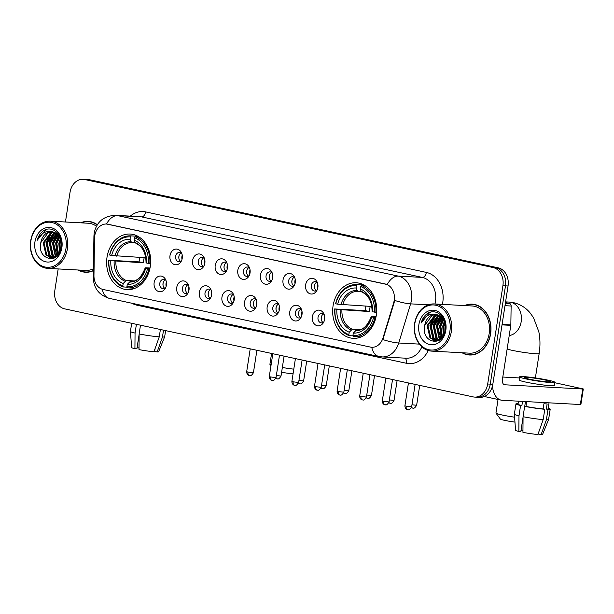 <?xml version="1.0" encoding="UTF-8"?>
<svg xmlns="http://www.w3.org/2000/svg" width="614" height="614" viewBox="0 0 614 614"><rect width="100%" height="100%" fill="white"/><g stroke="black" fill="none" stroke-linecap="round" stroke-linejoin="round"><path stroke-width="0.92" d="M333.064 305.887A27.83 22.02 -86.9 0 0 353.188 338.337A27.83 22.02 -86.9 0 0 376.313 315.212A27.83 22.02 -86.9 0 0 356.189 282.762A27.83 22.02 -86.9 0 0 333.064 305.887M107.028 257.166A27.83 22.02 -86.9 0 0 127.152 289.616A27.83 22.02 -86.9 0 0 150.276 266.491A27.83 22.02 -86.9 0 0 130.153 234.041A27.83 22.02 -86.9 0 0 107.028 257.166M166.394 285.203A7.875 6.232 93.1 0 1 164.836 289.102A7.875 6.232 93.1 0 1 157.437 290.982A7.875 6.232 93.1 0 1 154.152 282.563A7.875 6.232 93.1 0 1 158.972 276.231A7.875 6.232 93.1 0 1 165.373 279.186A7.875 6.232 93.1 0 1 166.394 285.203M165.941 280.421A4.728 3.738 -86.9 0 0 163.731 279.339A4.728 3.738 -86.9 0 0 159.809 283.261A4.728 3.738 -86.9 0 0 163.224 288.772A4.728 3.738 -86.9 0 0 165.534 287.935M188.997 290.077A7.875 6.232 93.1 0 1 187.439 293.976A7.875 6.232 93.1 0 1 180.04 295.856A7.875 6.232 93.1 0 1 176.755 287.436A7.875 6.232 93.1 0 1 181.575 281.097A7.875 6.232 93.1 0 1 187.976 284.059A7.875 6.232 93.1 0 1 188.997 290.077M188.544 285.295A4.728 3.738 -86.9 0 0 186.341 284.213A4.728 3.738 -86.9 0 0 182.412 288.135A4.728 3.738 -86.9 0 0 185.827 293.646A4.728 3.738 -86.9 0 0 188.145 292.801M211.6 294.943A7.875 6.232 93.1 0 1 210.042 298.841A7.875 6.232 93.1 0 1 202.643 300.73A7.875 6.232 93.1 0 1 199.358 292.31A7.875 6.232 93.1 0 1 204.178 285.971A7.875 6.232 93.1 0 1 210.579 288.933A7.875 6.232 93.1 0 1 211.6 294.943M211.147 290.169A4.728 3.738 -86.9 0 0 208.944 289.079A4.728 3.738 -86.9 0 0 205.015 293.008A4.728 3.738 -86.9 0 0 208.43 298.519A4.728 3.738 -86.9 0 0 210.748 297.675M234.203 299.816A7.875 6.232 93.1 0 1 232.645 303.715A7.875 6.232 93.1 0 1 225.246 305.595A7.875 6.232 93.1 0 1 221.961 297.176A7.875 6.232 93.1 0 1 226.781 290.844A7.875 6.232 93.1 0 1 233.182 293.799A7.875 6.232 93.1 0 1 234.203 299.816M233.757 295.042A4.728 3.738 -86.9 0 0 231.547 293.952A4.728 3.738 -86.9 0 0 227.617 297.882A4.728 3.738 -86.9 0 0 231.033 303.393A4.728 3.738 -86.9 0 0 233.351 302.548M256.805 304.69A7.875 6.232 93.1 0 1 255.247 308.589A7.875 6.232 93.1 0 1 247.849 310.469A7.875 6.232 93.1 0 1 244.564 302.05A7.875 6.232 93.1 0 1 249.384 295.718A7.875 6.232 93.1 0 1 255.785 298.673A7.875 6.232 93.1 0 1 256.805 304.69M256.36 299.908A4.728 3.738 -86.9 0 0 254.15 298.826A4.728 3.738 -86.9 0 0 250.22 302.756A4.728 3.738 -86.9 0 0 253.636 308.259A4.728 3.738 -86.9 0 0 255.954 307.422M279.408 309.563A7.875 6.232 93.1 0 1 277.85 313.462A7.875 6.232 93.1 0 1 270.452 315.343A7.875 6.232 93.1 0 1 267.174 306.923A7.875 6.232 93.1 0 1 271.994 300.591A7.875 6.232 93.1 0 1 278.388 303.546A7.875 6.232 93.1 0 1 279.408 309.563M278.963 304.782A4.728 3.738 -86.9 0 0 276.753 303.7A4.728 3.738 -86.9 0 0 272.823 307.622A4.728 3.738 -86.9 0 0 276.239 313.132A4.728 3.738 -86.9 0 0 278.556 312.296M302.011 314.437A7.875 6.232 93.1 0 1 300.461 318.336A7.875 6.232 93.1 0 1 293.062 320.216A7.875 6.232 93.1 0 1 289.777 311.797A7.875 6.232 93.1 0 1 294.597 305.457A7.875 6.232 93.1 0 1 300.99 308.42A7.875 6.232 93.1 0 1 302.011 314.437M301.566 309.656A4.728 3.738 -86.9 0 0 299.356 308.566A4.728 3.738 -86.9 0 0 295.426 312.495A4.728 3.738 -86.9 0 0 298.849 318.006A4.728 3.738 -86.9 0 0 301.159 317.162M324.622 319.303A7.875 6.232 93.1 0 1 323.064 323.202A7.875 6.232 93.1 0 1 315.665 325.082A7.875 6.232 93.1 0 1 312.38 316.671A7.875 6.232 93.1 0 1 317.2 310.331A7.875 6.232 93.1 0 1 323.593 313.293A7.875 6.232 93.1 0 1 324.622 319.303M324.169 314.529A4.728 3.738 -86.9 0 0 321.959 313.439A4.728 3.738 -86.9 0 0 318.029 317.369A4.728 3.738 -86.9 0 0 321.452 322.88A4.728 3.738 -86.9 0 0 323.762 322.035M182.243 258.256A7.875 6.232 93.1 0 1 180.685 262.155A7.875 6.232 93.1 0 1 173.286 264.035A7.875 6.232 93.1 0 1 170.001 255.616A7.875 6.232 93.1 0 1 174.821 249.276A7.875 6.232 93.1 0 1 181.222 252.239A7.875 6.232 93.1 0 1 182.243 258.256M181.798 253.475A4.728 3.738 -86.9 0 0 179.587 252.385A4.728 3.738 -86.9 0 0 175.658 256.314A4.728 3.738 -86.9 0 0 179.073 261.825A4.728 3.738 -86.9 0 0 181.391 260.981M204.846 263.122A7.875 6.232 93.1 0 1 203.288 267.021A7.875 6.232 93.1 0 1 195.889 268.909A7.875 6.232 93.1 0 1 192.604 260.489A7.875 6.232 93.1 0 1 197.424 254.15A7.875 6.232 93.1 0 1 203.825 257.113A7.875 6.232 93.1 0 1 204.846 263.122M204.401 258.348A4.728 3.738 -86.9 0 0 202.19 257.258A4.728 3.738 -86.9 0 0 198.261 261.188A4.728 3.738 -86.9 0 0 201.676 266.699A4.728 3.738 -86.9 0 0 203.994 265.854M227.449 267.996A7.875 6.232 93.1 0 1 225.891 271.895A7.875 6.232 93.1 0 1 218.492 273.775A7.875 6.232 93.1 0 1 215.215 265.355A7.875 6.232 93.1 0 1 220.035 259.024A7.875 6.232 93.1 0 1 226.428 261.978A7.875 6.232 93.1 0 1 227.449 267.996M227.003 263.222A4.728 3.738 -86.9 0 0 224.793 262.132A4.728 3.738 -86.9 0 0 220.863 266.062A4.728 3.738 -86.9 0 0 224.279 271.572A4.728 3.738 -86.9 0 0 226.597 270.728M250.052 272.869A7.875 6.232 93.1 0 1 248.501 276.768A7.875 6.232 93.1 0 1 241.102 278.649A7.875 6.232 93.1 0 1 237.818 270.229A7.875 6.232 93.1 0 1 242.637 263.897A7.875 6.232 93.1 0 1 249.031 266.852A7.875 6.232 93.1 0 1 250.052 272.869M249.606 268.088A4.728 3.738 -86.9 0 0 247.396 267.006A4.728 3.738 -86.9 0 0 243.466 270.928A4.728 3.738 -86.9 0 0 246.889 276.438A4.728 3.738 -86.9 0 0 249.2 275.602M272.662 277.743A7.875 6.232 93.1 0 1 271.104 281.642A7.875 6.232 93.1 0 1 263.705 283.522A7.875 6.232 93.1 0 1 260.42 275.103A7.875 6.232 93.1 0 1 265.24 268.771A7.875 6.232 93.1 0 1 271.634 271.726A7.875 6.232 93.1 0 1 272.662 277.743M272.209 272.961A4.728 3.738 -86.9 0 0 269.999 271.879A4.728 3.738 -86.9 0 0 266.069 275.801A4.728 3.738 -86.9 0 0 269.492 281.312A4.728 3.738 -86.9 0 0 271.802 280.475M295.265 282.609A7.875 6.232 93.1 0 1 293.707 286.515A7.875 6.232 93.1 0 1 286.308 288.396A7.875 6.232 93.1 0 1 283.023 279.976A7.875 6.232 93.1 0 1 287.843 273.637A7.875 6.232 93.1 0 1 294.236 276.599A7.875 6.232 93.1 0 1 295.265 282.609M294.812 277.835A4.728 3.738 -86.9 0 0 292.602 276.745A4.728 3.738 -86.9 0 0 288.672 280.675A4.728 3.738 -86.9 0 0 292.095 286.185A4.728 3.738 -86.9 0 0 294.405 285.341M317.868 287.482A7.875 6.232 93.1 0 1 316.31 291.381A7.875 6.232 93.1 0 1 308.911 293.262A7.875 6.232 93.1 0 1 305.626 284.85A7.875 6.232 93.1 0 1 310.446 278.51A7.875 6.232 93.1 0 1 316.847 281.465A7.875 6.232 93.1 0 1 317.868 287.482M317.415 282.709A4.728 3.738 -86.9 0 0 315.205 281.619A4.728 3.738 -86.9 0 0 311.283 285.548A4.728 3.738 -86.9 0 0 314.698 291.059A4.728 3.738 -86.9 0 0 317.008 290.215M164.851 288.403A4.728 3.738 93.1 0 1 163.017 283.438A4.728 3.738 93.1 0 1 165.312 279.884M187.454 293.277A4.728 3.738 93.1 0 1 185.62 288.311A4.728 3.738 93.1 0 1 187.915 284.75M210.057 298.151A4.728 3.738 93.1 0 1 208.223 293.185A4.728 3.738 93.1 0 1 210.518 289.624M232.66 303.017A4.728 3.738 93.1 0 1 230.826 298.051A4.728 3.738 93.1 0 1 233.12 294.497M255.263 307.89A4.728 3.738 93.1 0 1 253.428 302.925A4.728 3.738 93.1 0 1 255.723 299.371M277.873 312.764A4.728 3.738 93.1 0 1 276.031 307.798A4.728 3.738 93.1 0 1 278.334 304.245M300.476 317.638A4.728 3.738 93.1 0 1 298.634 312.672A4.728 3.738 93.1 0 1 300.937 309.111M323.079 322.511A4.728 3.738 93.1 0 1 321.237 317.538A4.728 3.738 93.1 0 1 323.54 313.984M180.7 261.457A4.728 3.738 93.1 0 1 178.866 256.491A4.728 3.738 93.1 0 1 181.161 252.93M203.303 266.33A4.728 3.738 93.1 0 1 201.469 261.357A4.728 3.738 93.1 0 1 203.764 257.803M225.914 271.196A4.728 3.738 93.1 0 1 224.072 266.23A4.728 3.738 93.1 0 1 226.374 262.677M248.517 276.07A4.728 3.738 93.1 0 1 246.674 271.104A4.728 3.738 93.1 0 1 248.977 267.55M271.119 280.943A4.728 3.738 93.1 0 1 269.277 275.978A4.728 3.738 93.1 0 1 271.58 272.416M293.722 285.817A4.728 3.738 93.1 0 1 291.88 280.851A4.728 3.738 93.1 0 1 294.183 277.29M316.325 290.683A4.728 3.738 93.1 0 1 314.483 285.717A4.728 3.738 93.1 0 1 316.786 282.164M94.525 238.27A14.176 11.213 93.1 0 1 94.733 235.807A14.176 11.213 93.1 0 1 106.514 224.026A14.176 11.213 93.1 0 1 107.91 224.217L385.354 284.013A14.176 11.213 93.1 0 1 393.666 302.748L383.021 337.877A14.176 11.213 93.1 0 1 371.785 347.271A14.176 11.213 93.1 0 1 370.388 347.079L103.014 289.447A14.176 11.213 93.1 0 1 93.957 275.571L94.525 238.27M78.116 270.007A25.466 20.147 -86.9 0 0 85.523 272.248A25.466 20.147 -86.9 0 0 93.397 270.697M85.2 271.964A25.466 20.147 -86.9 0 0 86.804 272.271M462.05 352.766A25.466 20.147 -86.9 0 0 469.449 355.007A25.466 20.147 -86.9 0 0 490.617 333.839A25.466 20.147 -86.9 0 0 472.197 304.145A25.466 20.147 -86.9 0 0 464.598 305.58M469.134 354.723A25.466 20.147 -86.9 0 0 470.738 355.022M106.644 224.033L387.219 284.535A18.374 11.152 -77.8 0 1 398.286 276.108A20.999 16.616 93.1 0 1 411.403 300.323A20.999 16.616 93.1 0 1 410.597 303.861L398.739 343.003A20.999 16.616 93.1 0 1 382.092 356.918L406.138 358.215A20.999 16.616 -86.9 0 0 421.856 346.864M58.176 268.932L54.807 290.691A15.749 12.464 -86.9 0 0 64.639 308.85L473.056 396.882A15.749 12.464 -86.9 0 0 474.607 397.089L479.741 397.365A15.749 12.464 -86.9 0 0 492.827 384.28L508.047 285.978L505.483 285.84A15.749 12.464 -86.9 0 0 495.644 267.689L87.226 179.656A15.749 12.464 -86.9 0 0 85.676 179.449A15.749 12.464 -86.9 0 1 87.226 179.656L495.644 267.689A15.749 12.464 -86.9 0 1 505.483 285.84L490.264 384.141L505.483 285.84L502.912 285.702A15.749 12.464 -86.9 0 0 493.08 267.543L84.663 179.518A15.749 12.464 -86.9 0 0 83.113 179.311A15.749 12.464 -86.9 0 0 70.019 192.397L65.437 221.999M477.17 397.227A15.749 12.464 -86.9 0 0 490.264 384.141A15.749 12.464 -86.9 0 1 477.17 397.227M394.664 298.274L394.134 302.771L382.837 339.58A18.374 3.323 16.9 0 0 398.739 343.003L419.347 344.116M97.334 224.716A25.466 20.147 -86.9 0 0 88.262 221.393A25.466 20.147 -86.9 0 0 80.664 222.828M474.607 397.089A15.749 12.464 -86.9 0 0 487.7 384.003L502.912 285.702M473.478 304.268A25.466 20.147 -86.9 0 0 471.851 304.398M89.544 221.516A25.466 20.147 -86.9 0 0 87.917 221.646M508.047 285.978A15.749 12.464 -86.9 0 0 498.207 267.827L89.79 179.795A15.749 12.464 -86.9 0 0 88.239 179.587L83.113 179.311M139.017 348.008A10.499 0.806 8.8 0 0 138.848 347.992L139.025 346.841M136.408 324.322L135.049 333.08L134.927 348.729L136.899 348.836L139.125 334.43M134.927 348.729A13.654 1.044 8.8 0 1 131.657 347.539L130.421 331.46A17.33 1.328 8.8 0 0 130.421 331.46A17.33 1.328 8.8 0 0 135.049 333.08M139.132 333.962A17.33 1.328 8.8 0 0 159.256 336.871L153.953 351.768A13.654 1.044 8.8 0 1 139.002 349.604L139.132 333.962L140.483 325.197M160.392 329.488L159.256 336.871M155.081 348.591L154.651 351.4L157.161 351.937L162.457 337.04L163.524 330.163M162.457 337.04A17.33 1.328 8.8 0 0 164.667 336.764A17.33 1.328 8.8 0 0 164.667 336.741L165.619 330.616M157.161 351.937A13.654 1.044 8.8 0 0 158.627 351.715L164.667 336.764M154.743 350.778A10.499 0.806 8.8 0 0 154.352 350.648M137.083 347.608L138.848 347.992M65.967 248.524A22.58 17.86 -86.9 0 0 51.86 222.498A22.58 17.86 -86.9 0 0 30.877 240.964A22.58 17.86 -86.9 0 0 44.975 266.99A22.58 17.86 -86.9 0 0 65.967 248.524M67.417 248.739A23.624 18.696 -86.9 0 0 50.333 221.186A23.624 18.696 -86.9 0 0 30.7 240.818A23.624 18.696 -86.9 0 0 47.785 268.372A23.624 18.696 -86.9 0 0 67.417 248.739M96.452 226.221A23.624 18.696 -86.9 0 0 88.17 223.227L50.333 221.186M91.156 221.815A25.205 19.94 -86.9 0 0 90.818 221.792L88.255 221.654A25.205 19.94 -86.9 0 0 81.24 222.859M97.196 224.931A25.205 19.94 -86.9 0 0 88.255 221.654M59.888 252.27L59.236 243.681L60.893 239.053M60.341 251.279L60.034 243.727L61.208 240.051M58.176 254.925L56.027 243.505L59.435 236.398M58.591 254.388L56.833 243.551L59.804 236.95M56.595 256.545L55.651 255.608L52.819 243.336L57.923 234.625M56.979 256.199L53.625 243.382L58.307 235.008M55.076 257.535L52.451 255.432L49.619 243.159L56.381 233.381M55.49 257.358L53.249 255.478L50.417 243.205L56.772 233.65M53.441 257.987L49.243 255.263L46.411 242.99L53.779 232.913L54.823 232.529M53.848 257.911L50.041 255.301L47.209 243.029L55.214 232.706M56.956 233.788L52.42 242.96L55.521 257.343L51.829 258.072L46.035 255.086L43.203 242.814L50.571 232.744L53.234 232M54.347 258.01L51.829 258.072M52.228 258.087L46.841 255.132L44.008 242.86L51.376 232.783L53.633 232.107M56.795 233.174L57.509 232.875M57.186 233.42L57.754 233.151M40.8 242.683C36.756 260.42 59.55 264.979 61.469 247.304C63.887 235.139 52.113 224.547 43.325 230.887C40.347 233.051 38.314 236.167 37.224 240.251C40.877 232.99 46.134 230.227 53.004 231.954A13.124 10.384 -86.9 0 0 51.706 231.777A13.124 10.384 -86.9 0 0 40.8 242.683L48.168 232.614L52.067 231.8M53.004 231.954L58.1 234.794L61.07 239.498M34.952 241.839A17.33 13.708 -86.9 0 0 45.774 261.817A17.33 13.708 -86.9 0 0 61.884 247.649A17.33 13.708 -86.9 0 0 51.062 227.671A17.33 13.708 -86.9 0 0 34.952 241.839M78.692 270.045A25.205 19.94 -86.9 0 0 85.53 271.987L88.101 272.125A25.205 19.94 -86.9 0 0 88.431 272.14M85.53 271.987A25.205 19.94 -86.9 0 0 93.397 270.421M47.785 268.372L85.615 270.413A23.624 18.696 -86.9 0 0 93.42 268.732M37.224 240.251L45.636 229.851L47.002 229.344M51.315 258.87L50.179 257.796M49.826 257.412L46.403 242.63L51.837 232.599M53.034 257.581L49.611 242.806L55.045 232.767M55.767 257.174L52.819 242.975L57.194 233.98M57.739 255.432L56.027 243.152L59.028 235.853M59.704 252.623L59.228 243.328L60.717 238.654M50.97 258.893L49.634 257.619M49.151 257.051L46.004 242.607L51.039 232.944M52.359 257.228L49.212 242.783L54.247 233.113M57.493 255.693L55.621 243.129L58.814 235.584M59.458 253.075L58.829 243.305L60.517 238.224M293.062 373.857A11.551 0.883 -171.2 0 1 281.603 372.245M282.34 367.487A16.801 1.289 8.8 0 0 293.791 369.16M150.468 263.652A19.425 15.373 -86.9 0 0 150.468 265.048M149.831 268.832L147.567 268.579A24.99 19.771 -86.9 0 1 126.898 286.761L127.267 284.366A22.58 17.86 -86.9 0 0 145.679 268.172L145.265 267.85L145.794 267.781L150.008 268.011M127.075 287.16L123.299 286.953L122.823 285.878A24.99 19.771 -86.9 0 1 108.939 260.252L110.827 260.658A22.58 17.86 -86.9 0 0 123.191 283.484L126.261 280.498L134.029 280.913M130.398 236.904L131.204 235.899A26.041 20.607 -86.9 0 0 130.698 235.86A26.041 20.607 -86.9 0 0 109.561 254.94L109.737 255.079A24.99 19.771 -86.9 0 1 130.398 236.904L130.03 239.299A22.58 17.86 -86.9 0 0 111.625 255.485L144.229 257.65A19.425 15.373 -86.9 0 0 143.691 260.206A19.425 15.373 -86.9 0 0 143.43 262.823L110.827 260.658M108.939 260.252L139.117 261.894A24.936 19.732 93.1 0 1 139.409 259.285A24.936 19.732 93.1 0 1 139.754 257.404M126.898 286.761L127.382 287.836A26.041 20.607 -86.9 0 0 127.889 287.866L134.75 288.242A26.041 20.607 -86.9 0 0 134.996 288.25M149.824 263.621A26.041 20.607 -86.9 0 0 135.287 236.774L134.481 237.779A24.99 19.771 -86.9 0 1 148.365 263.406L150.599 263.659M139.04 236.981L135.287 236.774M127.889 287.866A26.041 20.607 -86.9 0 0 149.025 268.794M108.755 260.113A26.041 20.607 -86.9 0 0 123.299 286.953M148.365 263.406L146.477 262.999A22.58 17.86 -86.9 0 0 134.113 240.174L134.481 237.779M145.679 268.172L147.567 268.579M123.191 283.484L122.823 285.878M134.113 240.174L135.203 242.622L136.216 243.443M135.203 242.622A20.193 15.979 -86.9 0 1 146.063 262.677L146.6 262.608L146.063 262.677L146.477 262.999M145.242 267.819C141.458 277.398 136.485 281.918 130.329 281.373L127.267 284.366M129.093 282.079A20.193 15.979 -86.9 0 0 145.265 267.85L145.794 267.781M131.204 235.899L137.82 236.252A26.041 20.607 -86.9 0 0 137.559 236.229L130.698 235.86M138.066 236.267L138.449 237.127M111.625 255.485L109.737 255.079M135.257 242.73L132.133 242.568L131.12 241.739L130.03 239.299M139.117 261.894L143.43 262.823M271.588 353.457L269.914 364.294A16.801 1.289 8.8 0 0 269.945 364.401A16.801 1.289 8.8 0 0 271.081 364.969M514.962 422.11A11.551 0.883 -171.2 0 1 504.7 420.375A11.551 0.883 -171.2 0 1 500.356 419.063L495.982 413.122A16.801 1.289 8.8 0 0 502.29 415.033A16.801 1.289 8.8 0 0 514.586 417.19M376.505 312.373A19.425 15.373 -86.9 0 0 376.505 313.762M375.868 317.553L373.596 317.3A24.99 19.771 -86.9 0 1 352.935 335.482L353.303 333.087A22.58 17.86 -86.9 0 0 371.708 316.893L371.301 316.571L371.831 316.502L376.044 316.724M353.111 335.881L349.335 335.674L348.852 334.599A24.99 19.771 -86.9 0 1 334.975 308.972L336.863 309.379A22.58 17.86 -86.9 0 0 349.228 332.205L352.298 329.219L360.065 329.634M356.435 285.617L357.241 284.612A26.041 20.607 -86.9 0 0 356.734 284.581A26.041 20.607 -86.9 0 0 335.597 303.661L335.774 303.8A24.99 19.771 -86.9 0 1 356.435 285.617L356.066 288.012A22.58 17.86 -86.9 0 0 337.662 304.206L370.265 306.371A19.425 15.373 -86.9 0 0 369.728 308.926A19.425 15.373 -86.9 0 0 369.467 311.544L336.863 309.379M334.975 308.972L365.153 310.607A24.936 19.732 93.1 0 1 365.445 307.998A24.936 19.732 93.1 0 1 365.791 306.125M352.935 335.482L353.418 336.556A26.041 20.607 -86.9 0 0 353.925 336.587L360.786 336.963A26.041 20.607 -86.9 0 0 361.032 336.971M375.86 312.334A26.041 20.607 -86.9 0 0 361.316 285.495L360.518 286.5A24.99 19.771 -86.9 0 1 374.402 312.127L376.628 312.38M365.077 285.694L361.316 285.495M353.925 336.587A26.041 20.607 -86.9 0 0 375.062 317.515M334.791 308.834A26.041 20.607 -86.9 0 0 349.335 335.674M374.402 312.127L372.514 311.72A22.58 17.86 -86.9 0 0 360.149 288.895L360.518 286.5M371.708 316.893L373.596 317.3M349.228 332.205L348.852 334.599M360.149 288.895L361.232 291.335L362.252 292.164M361.232 291.335A20.193 15.979 -86.9 0 1 372.099 311.398L372.514 311.72M371.278 316.54C367.494 326.118 362.521 330.639 356.366 330.094L353.303 333.087M355.122 330.8A20.193 15.979 -86.9 0 0 371.301 316.571L371.831 316.502M363.841 284.965A26.041 20.607 -86.9 0 0 363.595 284.95L356.734 284.581M364.102 284.988L364.486 285.848M357.241 284.612L363.856 284.973M337.662 304.206L335.774 303.8M361.293 291.45L358.169 291.282L357.156 290.46L356.066 288.012M365.153 310.607L369.467 311.544M498.046 399.468L495.951 413.015A16.801 1.289 8.8 0 0 495.982 413.122M182.235 255.186A5.779 4.567 -86.9 0 0 181.897 256.522A5.779 4.567 -86.9 0 0 182.013 259.331M179.065 255.616A7.875 6.232 -86.9 0 0 178.912 258.555M204.838 260.052A5.779 4.567 -86.9 0 0 204.5 261.395A5.779 4.567 -86.9 0 0 204.615 264.204M201.668 260.489A7.875 6.232 -86.9 0 0 201.515 263.429M227.449 264.926A5.779 4.567 -86.9 0 0 227.103 266.261A5.779 4.567 -86.9 0 0 227.218 269.078M224.279 265.363A7.875 6.232 -86.9 0 0 224.118 268.303M250.052 269.799A5.779 4.567 -86.9 0 0 249.706 271.135A5.779 4.567 -86.9 0 0 249.821 273.951M246.882 270.237A7.875 6.232 -86.9 0 0 246.721 273.176M272.654 274.673A5.779 4.567 -86.9 0 0 272.309 276.008A5.779 4.567 -86.9 0 0 272.432 278.817M269.485 275.103A7.875 6.232 -86.9 0 0 269.323 278.05M295.257 279.547A5.779 4.567 -86.9 0 0 294.912 280.882A5.779 4.567 -86.9 0 0 295.035 283.691M292.087 279.976A7.875 6.232 -86.9 0 0 291.926 282.916M317.86 284.412A5.779 4.567 -86.9 0 0 317.515 285.756A5.779 4.567 -86.9 0 0 317.638 288.565M314.69 284.85A7.875 6.232 -86.9 0 0 314.529 287.789M166.386 282.133A5.779 4.567 -86.9 0 0 166.049 283.468A5.779 4.567 -86.9 0 0 166.164 286.285M163.217 282.57A7.875 6.232 -86.9 0 0 163.055 285.51M188.989 287.007A5.779 4.567 -86.9 0 0 188.651 288.342A5.779 4.567 -86.9 0 0 188.767 291.151M185.819 287.436A7.875 6.232 -86.9 0 0 185.658 290.376M211.592 291.873A5.779 4.567 -86.9 0 0 211.254 293.216A5.779 4.567 -86.9 0 0 211.369 296.025M208.422 292.31A7.875 6.232 -86.9 0 0 208.269 295.25M234.195 296.746A5.779 4.567 -86.9 0 0 233.857 298.082A5.779 4.567 -86.9 0 0 233.972 300.898M231.025 297.184A7.875 6.232 -86.9 0 0 230.872 300.123M256.798 301.62A5.779 4.567 -86.9 0 0 256.46 302.955A5.779 4.567 -86.9 0 0 256.575 305.772M253.628 302.057A7.875 6.232 -86.9 0 0 253.475 304.997M279.408 306.493A5.779 4.567 -86.9 0 0 279.063 307.829A5.779 4.567 -86.9 0 0 279.178 310.638M276.239 306.931A7.875 6.232 -86.9 0 0 276.077 309.87M302.011 311.367A5.779 4.567 -86.9 0 0 301.666 312.703A5.779 4.567 -86.9 0 0 301.781 315.512M298.841 311.797A7.875 6.232 -86.9 0 0 298.68 314.736M324.614 316.233A5.779 4.567 -86.9 0 0 324.269 317.576A5.779 4.567 -86.9 0 0 324.392 320.385M321.444 316.671A7.875 6.232 -86.9 0 0 321.283 319.61M505.376 303.224L509.451 303.446L505.476 302.587M492.489 385.983A20.999 12.741 102.2 0 0 501.216 400.151A20.999 12.741 102.2 0 0 502.436 400.313L580.345 404.526L582.747 389L504.838 384.794A5.25 3.185 -77.8 0 1 504.531 384.755A5.25 3.185 -77.8 0 1 502.429 379.444L510.802 325.351L502.022 324.875M582.747 389L583.3 388.961L580.898 404.488L580.345 404.526M583.3 388.961L554.826 382.729M519.436 377.94L502.805 377.042M509.451 303.446A2.625 2.08 93.1 0 1 511.132 306.018L510.84 324.898A2.625 2.08 93.1 0 1 510.802 325.351M545.263 380.028A13.124 1.005 8.8 0 0 531.647 377.81A13.124 1.005 8.8 0 0 524.279 377.587A13.124 1.005 8.8 0 0 529.23 379.16A13.124 1.005 8.8 0 0 542.845 381.371A13.124 1.005 8.8 0 0 550.221 381.601A13.124 1.005 8.8 0 0 545.263 380.028M522.951 430.759A10.499 0.806 8.8 0 0 522.783 430.744L522.959 429.593M518.5 401.18L518.032 404.166A15.227 1.167 8.8 0 0 521.885 405.562L520.588 405.486L518.984 415.839L518.861 431.481L520.833 431.588L523.059 417.182M524.732 406.376L525.477 401.556M523.059 416.714A17.33 1.328 8.8 0 0 543.183 419.623L537.887 434.52A13.654 1.044 8.8 0 1 522.936 432.356L523.059 416.714L524.663 406.368L525.968 406.437L526.712 401.625M525.968 406.437A15.227 1.167 8.8 0 0 543.137 408.916L544.787 409.277L543.183 419.623M539.015 431.343L538.585 434.152L541.087 434.689L546.391 419.799L547.995 409.446L546.337 409.093L547.143 403.92A15.227 1.167 8.8 0 1 543.935 403.743L543.137 408.916M546.337 409.093A15.227 1.167 8.8 0 0 548.133 408.824L549.054 402.83M519.605 376.858L519.122 379.966A17.852 1.366 8.8 0 0 525.868 382.108A17.852 1.366 8.8 0 0 544.388 385.116A17.852 1.366 8.8 0 0 554.411 385.431L554.887 382.322A17.852 1.366 8.8 0 0 548.149 380.181A17.852 1.366 8.8 0 0 529.629 377.173A17.852 1.366 8.8 0 0 519.605 376.858A17.852 1.366 8.8 0 0 526.344 379.007A17.852 1.366 8.8 0 0 544.864 382.015A17.852 1.366 8.8 0 0 554.887 382.322M518.132 403.536A17.33 1.328 8.8 0 0 515.96 403.843A17.33 1.328 8.8 0 0 520.588 405.486M524.663 406.368A17.33 1.328 8.8 0 0 544.787 409.277M547.995 409.446A17.33 1.328 8.8 0 0 550.205 409.147A17.33 1.328 8.8 0 0 548.225 408.195M515.96 403.843L514.355 414.189A17.33 1.328 8.8 0 0 514.355 414.212A17.33 1.328 8.8 0 0 518.984 415.839M546.391 419.799A17.33 1.328 8.8 0 0 548.594 419.515A17.33 1.328 8.8 0 0 548.601 419.492L550.205 409.147M514.355 414.212L515.583 430.291A13.654 1.044 8.8 0 0 518.861 431.481M541.087 434.689A13.654 1.044 8.8 0 0 542.561 434.466L548.594 419.515M538.678 433.53A10.499 0.806 8.8 0 0 538.286 433.4M522.529 401.402L521.885 405.562M521.017 430.368L522.783 430.744M449.893 331.276A22.58 17.86 -86.9 0 0 435.794 305.25A22.58 17.86 -86.9 0 0 414.811 323.716A22.58 17.86 -86.9 0 0 428.91 349.742A22.58 17.86 -86.9 0 0 449.893 331.276M451.351 331.491A23.624 18.696 -86.9 0 0 434.267 303.938A23.624 18.696 -86.9 0 0 414.634 323.578A23.624 18.696 -86.9 0 0 431.719 351.124A23.624 18.696 -86.9 0 0 451.351 331.491M431.719 351.124L469.549 353.165A23.624 18.696 -86.9 0 0 489.189 333.532A23.624 18.696 -86.9 0 0 472.097 305.979L434.267 303.938M475.09 304.567A25.205 19.94 -86.9 0 0 474.752 304.552L472.189 304.414A25.205 19.94 -86.9 0 0 465.174 305.611M462.626 352.797A25.205 19.94 -86.9 0 0 469.464 354.738A25.205 19.94 -86.9 0 0 490.409 333.793A25.205 19.94 -86.9 0 0 472.189 304.414M443.822 335.021L443.17 326.433L444.828 321.805M444.275 334.031L443.968 326.479L445.142 322.81M442.111 337.677L439.962 326.264L443.362 319.15M442.525 337.14L440.768 326.303L443.738 319.702M440.53 339.296L439.586 338.36L436.754 326.088L441.857 317.377M440.913 338.951L437.559 326.134L442.233 317.76M439.01 340.286L436.385 338.184L433.553 325.911L440.315 316.133M439.424 340.11L437.183 338.23L434.351 325.957L440.706 316.402M437.375 340.739L433.177 338.015L430.345 325.742L437.713 315.665L438.749 315.281M437.782 340.663L433.975 338.053L431.143 325.788L439.148 315.458M439.471 340.087L435.763 340.824L429.969 337.838L427.137 325.566L434.505 315.496L437.168 314.752M438.281 340.762L435.763 340.824M436.163 340.839L430.775 337.884L427.943 325.612L435.311 315.542L437.567 314.859M440.729 315.926L441.443 315.627M441.121 316.172L441.689 315.903M424.734 325.435C420.682 343.172 443.485 347.731 445.403 330.056C447.821 317.891 436.047 307.299 427.26 313.639C424.282 315.803 422.248 318.927 421.158 323.002C424.811 315.749 430.069 312.979 436.938 314.706A13.124 10.384 -86.9 0 0 435.641 314.529A13.124 10.384 -86.9 0 0 424.734 325.435L432.102 315.366L436.001 314.56M436.938 314.706L442.034 317.553L445.004 322.25M418.886 324.599A17.33 13.708 -86.9 0 0 429.708 344.569A17.33 13.708 -86.9 0 0 445.818 330.401A17.33 13.708 -86.9 0 0 434.996 310.423A17.33 13.708 -86.9 0 0 418.886 324.599M469.464 354.738L472.028 354.877A25.205 19.94 -86.9 0 0 472.366 354.892M421.158 323.002L429.57 312.603L430.936 312.096M435.249 341.622L434.113 340.547M433.76 340.164L430.337 325.382L435.771 315.35M436.968 340.333L433.545 325.558L438.979 315.519M439.701 339.933L436.754 325.735L441.128 316.732M441.673 338.191L439.962 325.904L442.963 318.605M443.638 335.374L443.162 326.08L444.651 321.414M434.904 341.645L433.568 340.371M433.085 339.811L429.938 325.366L434.973 315.696M436.293 339.979L433.146 325.535L438.181 315.865M439.447 340.095L436.354 325.712L440.89 316.54M441.428 338.452L439.555 325.88L442.748 318.336M443.385 335.827L442.763 326.057L444.452 320.984M383.021 337.877L383.489 337.9M393.666 302.748L394.134 302.771M130.314 216.128A26.256 20.769 93.1 0 1 145.633 211.907L426.339 272.409A5.25 3.185 -77.8 0 1 422.332 277.405L141.627 216.903A20.999 16.616 -86.9 0 0 139.555 216.627L115.509 215.33A20.999 16.616 93.1 0 1 117.581 215.606A18.374 11.152 102.2 0 0 106.514 224.026M426.339 272.409A26.256 20.769 93.1 0 1 442.74 302.671A26.256 20.769 93.1 0 1 442.425 304.383M434.973 303.976A20.999 16.616 -86.9 0 0 435.449 301.62A20.999 16.616 -86.9 0 0 422.332 277.405L398.286 276.108L117.581 215.606L141.627 216.903A5.25 3.185 -77.8 0 0 145.633 211.907M115.509 215.33C103.743 215.89 96.628 221.8 94.18 233.051L93.927 236.037A18.374 0.553 0.9 0 1 94.725 235.883M371.746 347.263A18.374 11.152 102.2 0 0 378.953 356.496L382.092 356.918M378.953 356.496L109.469 298.412A18.374 11.152 -77.8 0 1 102.277 289.255M109.469 298.412C99.038 295.18 93.643 288.242 93.29 277.597A18.374 0.553 0.9 0 1 94.026 277.451M394.587 300.407A18.374 3.323 16.9 0 0 410.597 303.861L428.334 304.82M428.227 350.51A26.256 20.769 93.1 0 1 406.476 363.288L136.991 305.204A26.256 20.769 93.1 0 1 131.995 303.27M493.08 267.543L498.207 267.827M84.663 179.518L89.79 179.795M487.7 384.003L492.827 384.28M137.075 304.36A5.25 3.185 -77.8 0 1 136.991 305.204M404.849 358.146A5.25 3.185 -77.8 0 1 406.476 363.288M115.877 261.334A19.425 15.373 -86.9 0 0 126.261 280.498M114.143 261.142A20.193 15.979 -86.9 0 0 125.01 281.197M131.12 241.739A20.193 15.979 -86.9 0 0 114.941 255.969M132.133 242.568A19.425 15.373 -86.9 0 0 116.683 256.161M505.583 301.873L509.037 302.065A16.801 13.293 93.1 0 1 510.694 302.288A16.801 13.293 93.1 0 1 521.186 321.652A16.801 13.293 93.1 0 1 509.229 335.536M509.037 302.065L513.504 302.656C519.935 304.137 525.346 307.399 529.729 312.434L533.459 317.568L538.816 331.721C540.213 338.728 540.328 345.981 539.169 353.487A16.801 1.289 -171.2 0 1 529.736 353.196A16.801 1.289 -171.2 0 1 512.306 350.364A16.801 1.289 -171.2 0 1 507.141 349.028M341.914 310.055A19.425 15.373 -86.9 0 0 352.298 329.219M340.179 309.863A20.193 15.979 -86.9 0 0 351.047 329.918M357.156 290.46A20.193 15.979 -86.9 0 0 340.977 304.69M358.169 291.282A19.425 15.373 -86.9 0 0 342.719 304.882M277.121 378.876A3.415 2.072 -77.8 0 1 276.929 378.853A3.415 2.072 -77.8 0 1 275.924 378.055M284.098 356.151L281.02 376.037L276.346 375.561M299.724 383.75A3.415 2.072 -77.8 0 1 299.532 383.727A3.415 2.072 -77.8 0 1 298.534 382.929M306.701 361.024L303.623 380.91L298.949 380.434M322.335 388.624A3.415 2.072 -77.8 0 1 322.135 388.593A3.415 2.072 -77.8 0 1 321.137 387.802M329.304 365.898L326.226 385.784L321.552 385.3M344.938 393.497A3.415 2.072 -77.8 0 1 344.738 393.467A3.415 2.072 -77.8 0 1 343.74 392.668M351.906 370.772L348.829 390.65L344.155 390.174M367.54 398.363A3.415 2.072 -77.8 0 1 367.341 398.34A3.415 2.072 -77.8 0 1 366.343 397.542M374.509 375.638L371.432 395.523L366.758 395.048M390.143 403.237A3.415 2.072 -77.8 0 1 389.944 403.214A3.415 2.072 -77.8 0 1 388.946 402.416M397.112 380.511L394.034 400.397L389.368 399.921M412.746 408.11A3.415 2.072 -77.8 0 1 412.547 408.08A3.415 2.072 -77.8 0 1 411.549 407.289M419.715 385.385L416.637 405.271L411.971 404.795M247.972 372.084L246.682 371.677C246.69 375.07 249.438 375.676 248.946 375.43L249.338 375.538A3.415 2.072 -77.8 0 1 247.972 372.084L253.428 372.721L256.898 350.295M249.537 375.561A3.415 2.072 -77.8 0 1 249.338 375.538L249.783 375.599C249.507 375.031 250.566 377.418 253.428 372.721M270.574 376.958L269.285 376.551C269.293 379.943 272.04 380.55 271.549 380.296L271.941 380.411A3.415 2.072 -77.8 0 1 270.574 376.958L276.031 377.595L279.5 355.161M272.14 380.434A3.415 2.072 -77.8 0 1 271.941 380.411L272.386 380.473C272.109 379.897 273.169 382.292 276.031 377.595M293.177 381.831L291.888 381.424C291.896 384.809 294.643 385.423 294.152 385.17L294.543 385.277A3.415 2.072 -77.8 0 1 293.177 381.831L298.634 382.468L302.111 360.034M294.743 385.308A3.415 2.072 -77.8 0 1 294.543 385.277L294.989 385.346C294.712 384.771 295.771 387.165 298.634 382.468M315.78 386.705L314.491 386.29C314.498 389.683 317.246 390.297 316.763 390.043L317.146 390.151A3.415 2.072 -77.8 0 1 315.78 386.705L321.237 387.334L324.714 364.908M317.346 390.182A3.415 2.072 -77.8 0 1 317.146 390.151L317.591 390.22C317.323 389.644 318.374 392.031 321.237 387.334M338.383 391.578L337.094 391.164C337.101 394.556 339.849 395.163 339.365 394.917L339.749 395.025A3.415 2.072 -77.8 0 1 338.383 391.578L343.84 392.208L347.317 369.781M339.949 395.048A3.415 2.072 -77.8 0 1 339.749 395.025L340.194 395.086C339.926 394.518 340.977 396.905 343.84 392.208M360.986 396.444L359.704 396.038C359.704 399.43 362.452 400.036 361.968 399.791L362.352 399.898A3.415 2.072 -77.8 0 1 360.986 396.444L366.443 397.081L369.92 374.655M362.552 399.921A3.415 2.072 -77.8 0 1 362.352 399.898L362.797 399.96C362.529 399.392 363.58 401.779 366.443 397.081M383.596 401.318L382.307 400.911C382.307 404.304 385.055 404.91 384.571 404.657L384.955 404.764A3.415 2.072 -77.8 0 1 383.596 401.318L389.046 401.955L392.523 379.521M385.155 404.795A3.415 2.072 -77.8 0 1 384.955 404.764L385.4 404.833C385.132 404.258 386.183 406.652 389.046 401.955M406.199 406.192L404.91 405.777C404.918 409.17 407.658 409.784 407.174 409.53L407.558 409.638A3.415 2.072 -77.8 0 1 406.199 406.192L411.656 406.829L415.125 384.395M407.757 409.668A3.415 2.072 -77.8 0 1 407.558 409.638L408.003 409.707C407.734 409.131 408.794 411.518 411.656 406.829M504.838 384.794L504.232 384.663M502.091 324.422L510.84 324.898M511.132 306.018L504.992 305.68M93.927 236.037L93.29 277.597M130.421 331.437L131.688 323.302M146.048 262.646C145.856 252.768 142.479 246.344 135.909 243.374M270.958 365.767L269.945 364.401M539.169 353.487L535.385 377.932M372.084 311.367C371.892 301.489 368.515 295.065 361.945 292.095M275.809 378.393L277.374 378.915C277.098 378.347 278.157 380.734 281.02 376.037M298.412 383.266L299.977 383.788C299.701 383.22 300.76 385.607 303.623 380.91M321.015 388.132L322.58 388.662C322.304 388.086 323.363 390.481 326.226 385.784M343.617 393.006L345.183 393.536C344.907 392.96 345.966 395.347 348.829 390.65M366.22 397.88L367.786 398.402C367.51 397.834 368.569 400.221 371.432 395.523M388.823 402.753L390.389 403.275C390.113 402.707 391.172 405.094 394.034 400.397M411.426 407.619L412.992 408.149C412.715 407.573 413.775 409.968 416.637 405.271M246.682 371.677L250.22 348.852M269.285 376.551L272.823 353.725M291.888 381.424L295.426 358.591M314.491 386.29L318.029 363.465M337.094 391.164L340.632 368.339M359.704 396.038L363.235 373.212M382.307 400.911L385.838 378.086M404.91 405.777L408.44 382.952M501.216 400.151L484.362 396.521"/></g></svg>
